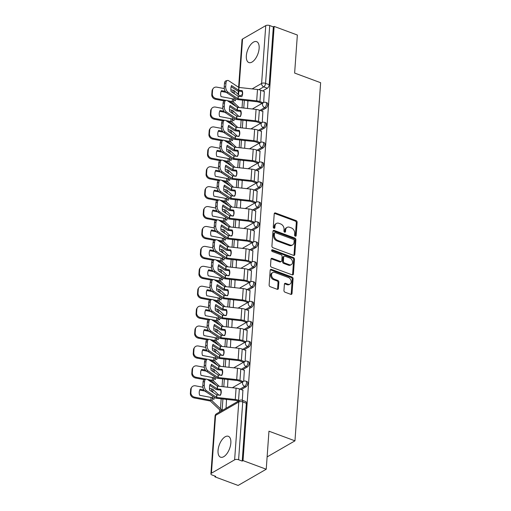 <?xml version="1.0" encoding="UTF-8"?>
<svg xmlns="http://www.w3.org/2000/svg" width="511" height="511" viewBox="0 0 511 511"><rect width="100%" height="100%" fill="white"/><g stroke="black" fill="none" stroke-linecap="round" stroke-linejoin="round"><path stroke-width="0.77" d="M295.307 236.178A0.984 0.735 60 0 0 296.169 235.597L297.121 222.285A1.399 1.048 60 0 0 296.067 220.605L275.467 212.966A1.399 1.048 60 0 0 274.675 213.004A1.399 1.048 60 0 0 274.228 213.79L273.276 227.101A0.984 0.735 60 0 0 274.88 227.695L275.001 225.977A4.484 3.36 60 0 1 276.425 223.448A4.484 3.36 60 0 1 278.955 223.326L280.667 223.959A4.484 3.36 60 0 1 284.046 229.33L283.924 231.049A0.984 0.735 60 0 0 285.521 231.649L285.649 229.924A4.484 3.36 60 0 1 287.067 227.395A4.484 3.36 60 0 1 289.596 227.274L291.315 227.912A4.484 3.36 60 0 1 294.687 233.278L294.566 235.003A0.984 0.735 60 0 0 295.307 236.178M295.332 236.184A0.984 0.735 60 0 0 295.345 236.069L296.303 222.758A1.399 1.048 60 0 0 295.249 221.078L274.643 213.438A1.399 1.048 60 0 0 274.343 213.368M274.043 228.289A0.984 0.735 60 0 0 274.062 228.168L274.183 226.45L275.001 225.977M284.691 232.237A0.984 0.735 60 0 0 284.704 232.122L284.825 230.397L285.649 229.924M259.128 48.417A11.14 5.474 -69.6 0 0 256.605 41.659A11.14 5.474 -69.6 0 0 250.186 45.281A11.14 5.474 -69.6 0 0 246.34 55.795A11.14 5.474 -69.6 0 0 248.857 62.553A11.14 5.474 -69.6 0 0 255.276 58.931A11.14 5.474 -69.6 0 0 259.128 48.417M230.838 443.05A11.14 5.474 -69.6 0 0 228.321 436.292A11.14 5.474 -69.6 0 0 221.902 439.914A11.14 5.474 -69.6 0 0 218.05 450.427A11.14 5.474 -69.6 0 0 220.567 457.185A11.14 5.474 -69.6 0 0 226.986 453.564A11.14 5.474 -69.6 0 0 230.838 443.05M283.95 290.51A1.399 1.048 60 0 0 285.004 292.19L290.785 294.336A1.399 1.048 60 0 0 291.57 294.298A1.399 1.048 60 0 0 292.017 293.506L293.078 278.725A1.399 1.048 60 0 0 292.024 277.045L271.418 269.399A1.399 1.048 60 0 0 270.632 269.438A1.399 1.048 60 0 0 270.185 270.23L269.125 285.01A1.399 1.048 60 0 0 270.178 286.69L277.16 289.277A1.399 1.048 60 0 0 277.952 289.239A1.399 1.048 60 0 0 278.399 288.453L278.853 282.123A1.399 1.048 60 0 0 277.799 280.45L274.33 279.166A3.749 2.811 60 0 1 271.628 275.953A3.749 2.811 60 0 1 272.702 272.561A3.749 2.811 60 0 1 274.816 272.459L288.376 277.492A3.749 2.811 60 0 1 291.078 280.699A3.749 2.811 60 0 1 290.012 284.09A3.749 2.811 60 0 1 287.897 284.193L285.636 283.356A1.399 1.048 60 0 0 284.844 283.394A1.399 1.048 60 0 0 284.403 284.186L283.95 290.51M274.151 26.419L297.357 35.029L294.63 73.06L320.633 82.712L294.962 440.84L268.958 431.195L266.237 469.226L243.032 460.615L274.151 26.419L273.334 26.891L269.719 25.55L265.573 83.363A2.855 1.405 110.4 0 1 263.753 86.864L258.834 89.706M293.576 255.372A1.399 1.048 60 0 0 294.368 255.334A1.399 1.048 60 0 0 294.809 254.542L295.869 239.761A1.399 1.048 60 0 0 294.815 238.081L274.215 230.442A1.399 1.048 60 0 0 273.423 230.48A1.399 1.048 60 0 0 272.976 231.266L271.916 246.053A1.399 1.048 60 0 0 272.976 247.726L293.576 255.372M294.47 259.243L293.416 274.024A1.399 1.048 60 0 1 292.969 274.816A1.399 1.048 60 0 1 292.177 274.854L271.577 267.208A1.399 1.048 60 0 1 270.523 265.528L270.977 259.205A1.399 1.048 60 0 1 271.418 258.413A1.399 1.048 60 0 1 272.21 258.374L280.565 261.479A1.399 1.048 60 0 0 281.357 261.44A1.399 1.048 60 0 0 281.797 260.648L282.098 256.452A1.399 1.048 60 0 0 281.044 254.772L272.35 251.546A0.984 0.735 60 0 1 272.472 249.79L293.416 257.563A1.399 1.048 60 0 1 294.47 259.243L293.653 259.716L292.592 274.496L293.416 274.024M266.237 469.226L238.12 485.45L214.914 476.84L214.971 476.086M240.981 113.218L240.815 115.512M239.55 133.128L239.391 135.421M238.126 153.038L237.96 155.331M236.702 172.948L236.536 175.241M235.271 192.858L235.105 195.151M233.846 212.768L233.68 215.061M232.416 232.677L232.25 234.971M230.991 252.587L230.825 254.887M229.56 272.497L229.401 274.797M228.136 292.407L227.97 294.706M226.712 312.317L226.545 314.616M225.281 332.233L225.115 334.526M223.856 352.143L223.69 354.436M222.426 372.053L222.259 374.346M221.001 391.963L220.835 394.256M219.73 409.701L219.564 412.007M243.032 460.615L242.214 461.088L238.599 459.747A2.855 1.271 -175.9 0 0 234.626 459.83L211.426 473.212A2.855 1.271 -175.9 0 0 210.909 473.876A2.855 1.271 -175.9 0 0 212.122 475.026L215.738 476.367L214.914 476.84M273.334 26.891L269.188 84.705A2.855 1.405 110.4 0 1 267.368 88.205L262.635 90.939M238.618 87.304L242.035 39.679A2.855 1.271 4.1 0 1 242.553 39.015L265.752 25.633A2.855 1.271 4.1 0 1 269.719 25.55M262.245 122.391L262.884 111.468M246.104 128.376L246.487 120.935M260.821 142.301L261.46 131.384M244.673 148.292L245.063 140.844M259.39 162.211L260.029 151.294M243.249 168.202L243.638 160.754M257.966 182.12L258.604 171.204M241.818 188.112L242.208 180.664M256.535 202.03L257.174 191.114M240.394 208.022L240.783 200.574M255.11 221.94L255.749 211.024M238.963 227.932L239.352 220.484M253.686 241.856L254.318 230.934M237.538 247.841L237.928 240.394M252.255 261.766L252.894 250.844M236.114 267.751L236.497 260.303M250.831 281.676L251.469 270.753M234.683 287.661L235.073 280.213M249.4 301.586L250.039 290.663M233.259 307.571L233.648 300.123M247.976 321.496L248.614 310.573M231.828 327.481L232.218 320.033M246.545 341.405L247.183 330.483M230.404 347.391L230.793 339.943M245.12 361.315L245.759 350.393M228.973 367.3L229.362 359.853M243.69 381.225L244.328 370.303M227.548 387.21L227.938 379.762M242.329 400.285L242.904 390.212M226.041 408.27L226.507 399.679M245.963 386.859L244.68 386.386A2.855 1.405 110.4 0 0 246.391 383.595A2.855 1.405 110.4 0 0 245.855 381.155L247.139 381.628A2.855 1.405 -69.6 0 1 247.675 384.074A2.855 1.405 -69.6 0 1 245.963 386.859L241.224 389.593M247.388 366.949L246.104 366.476A2.855 1.405 110.4 0 0 247.822 363.685A2.855 1.405 110.4 0 0 247.279 361.245L248.563 361.718A2.855 1.405 -69.6 0 1 249.106 364.158A2.855 1.405 -69.6 0 1 247.388 366.949L242.655 369.683M248.812 347.039L247.535 346.567A2.855 1.405 110.4 0 0 249.247 343.775A2.855 1.405 110.4 0 0 248.71 341.335L249.994 341.808A2.855 1.405 -69.6 0 1 250.531 344.248A2.855 1.405 -69.6 0 1 248.812 347.039L244.079 349.773M250.243 327.129L248.959 326.657A2.855 1.405 110.4 0 0 250.677 323.865A2.855 1.405 110.4 0 0 250.135 321.425L251.418 321.898A2.855 1.405 -69.6 0 1 251.955 324.338A2.855 1.405 -69.6 0 1 250.243 327.129L245.51 329.863M251.668 307.22L250.384 306.741A2.855 1.405 110.4 0 0 252.102 303.956A2.855 1.405 110.4 0 0 251.565 301.516L252.843 301.988A2.855 1.405 -69.6 0 1 253.386 304.428A2.855 1.405 -69.6 0 1 251.668 307.22L246.934 309.953M253.098 287.31L251.814 286.831A2.855 1.405 110.4 0 0 253.526 284.046A2.855 1.405 110.4 0 0 252.99 281.606L254.274 282.078A2.855 1.405 -69.6 0 1 254.81 284.518A2.855 1.405 -69.6 0 1 253.098 287.31L248.359 290.044M254.523 267.4L253.239 266.921A2.855 1.405 110.4 0 0 254.957 264.136A2.855 1.405 110.4 0 0 254.421 261.689L255.698 262.169A2.855 1.405 -69.6 0 1 256.241 264.609A2.855 1.405 -69.6 0 1 254.523 267.4L249.79 270.134M255.954 247.49L254.67 247.011A2.855 1.405 110.4 0 0 256.381 244.226A2.855 1.405 110.4 0 0 255.845 241.78L257.129 242.259A2.855 1.405 -69.6 0 1 257.665 244.699A2.855 1.405 -69.6 0 1 255.954 247.49L251.214 250.224M257.378 227.58L256.094 227.101A2.855 1.405 110.4 0 0 257.812 224.31A2.855 1.405 110.4 0 0 257.269 221.87L258.553 222.349A2.855 1.405 -69.6 0 1 259.096 224.789A2.855 1.405 -69.6 0 1 257.378 227.58L252.645 230.308M258.802 207.67L257.525 207.191A2.855 1.405 110.4 0 0 259.237 204.4A2.855 1.405 110.4 0 0 258.7 201.96L259.984 202.439A2.855 1.405 -69.6 0 1 260.521 204.879A2.855 1.405 -69.6 0 1 258.802 207.67L254.069 210.398M260.233 187.761L258.949 187.281A2.855 1.405 110.4 0 0 260.667 184.49A2.855 1.405 110.4 0 0 260.125 182.05L261.408 182.529A2.855 1.405 -69.6 0 1 261.945 184.969A2.855 1.405 -69.6 0 1 260.233 187.761L255.5 190.488M261.658 167.844L260.38 167.372A2.855 1.405 110.4 0 0 262.092 164.58A2.855 1.405 110.4 0 0 261.555 162.14L262.839 162.619A2.855 1.405 -69.6 0 1 263.376 165.059A2.855 1.405 -69.6 0 1 261.658 167.844L256.924 170.578M263.088 147.935L261.804 147.462A2.855 1.405 110.4 0 0 263.523 144.67A2.855 1.405 110.4 0 0 262.98 142.23L264.264 142.71A2.855 1.405 -69.6 0 1 264.8 145.15A2.855 1.405 -69.6 0 1 263.088 147.935L258.355 150.668M264.513 128.025L263.229 127.552A2.855 1.405 110.4 0 0 264.947 124.761A2.855 1.405 110.4 0 0 264.411 122.321L265.688 122.793A2.855 1.405 -69.6 0 1 266.231 125.24A2.855 1.405 -69.6 0 1 264.513 128.025L259.78 130.759M265.944 108.115L264.66 107.642A2.855 1.405 110.4 0 0 266.372 104.851A2.855 1.405 110.4 0 0 265.835 102.411L267.119 102.883A2.855 1.405 -69.6 0 1 267.655 105.33A2.855 1.405 -69.6 0 1 265.944 108.115L261.204 110.849M294.962 440.84L267.119 456.911M263.676 102.481L264.308 91.558M247.528 108.466L247.918 101.018M242.214 461.088L246.353 403.275A2.855 1.405 -69.6 0 0 245.708 401.537L242.093 400.196A2.855 1.405 110.4 0 1 242.738 401.933L238.599 459.747M287.067 227.395L286.249 227.868A4.484 3.36 60 0 0 284.825 230.397M276.425 223.448L275.601 223.92A4.484 3.36 60 0 0 274.183 226.45M293.882 255.443A1.399 1.048 60 0 0 293.991 255.015L295.051 240.234A1.399 1.048 60 0 0 293.997 238.554L273.391 230.915A1.399 1.048 60 0 0 273.085 230.844M294.17 240.547A0.984 0.735 60 0 0 293.429 239.372L275.346 232.658A0.984 0.735 60 0 0 274.484 233.24L274.35 235.054A4.484 3.36 60 0 0 277.728 240.425L290.088 245.012A4.484 3.36 60 0 0 292.618 244.89A4.484 3.36 60 0 0 294.036 242.361L294.17 240.547M274.79 232.69L273.973 233.163A0.984 0.735 60 0 0 273.66 233.712L274.484 233.24M292.618 244.89L291.8 245.363A4.484 3.36 60 0 1 289.271 245.484L276.905 240.898A4.484 3.36 60 0 1 273.532 235.533L273.66 233.712M292.484 274.918A1.399 1.048 60 0 0 292.592 274.496M281.357 261.44L280.539 261.913A1.399 1.048 60 0 1 279.747 261.951L271.392 258.847A1.399 1.048 60 0 0 271.086 258.783M293.653 259.716A1.399 1.048 60 0 0 292.599 258.036L271.654 250.269A0.984 0.735 60 0 0 271.622 250.256M289.232 264.692A3.749 2.811 60 0 0 291.353 264.589A3.749 2.811 60 0 0 292.42 261.198A3.749 2.811 60 0 0 289.718 257.991L284.94 256.215A1.399 1.048 60 0 0 284.148 256.254A1.399 1.048 60 0 0 283.701 257.046L283.401 261.242A1.399 1.048 60 0 0 284.455 262.922L289.232 264.692L288.415 265.164A3.749 2.811 60 0 0 290.529 265.062L291.353 264.589M284.148 256.254L283.324 256.733A1.399 1.048 60 0 0 282.883 257.518L283.701 257.046M288.415 265.164L283.637 263.395A1.399 1.048 60 0 1 282.583 261.715L282.883 257.518M290.012 284.09L289.194 284.563A3.749 2.811 60 0 1 287.073 284.665L284.819 283.829A1.399 1.048 60 0 0 284.512 283.765M272.702 272.561L271.878 273.034A3.749 2.811 60 0 0 270.811 276.425A3.749 2.811 60 0 0 273.513 279.638L274.33 279.166M277.467 289.347A1.399 1.048 60 0 0 277.575 288.926L278.029 282.596A1.399 1.048 60 0 0 276.975 280.922L273.513 279.638M291.085 294.4A1.399 1.048 60 0 0 291.2 293.978L292.254 279.198A1.399 1.048 60 0 0 291.2 277.518L270.6 269.872A1.399 1.048 60 0 0 270.293 269.808M234.166 97.646A8.853 3.769 -99.4 0 1 234.134 98.38A8.853 3.769 -99.4 0 1 233.987 99.6M233.035 92.83A2.14 0.952 4.1 0 1 233.476 92.957A2.14 0.952 4.1 0 1 234.159 93.353L234.919 94.075M240.317 96.483L234.338 90.798A2.14 0.952 -175.9 0 0 233.655 90.409A2.14 0.952 -175.9 0 0 233.042 90.236L230.895 89.827M236.216 106.569L231.866 102.43L229.12 101.868M239.193 107.553L233.527 102.162A2.14 0.952 -175.9 0 0 232.844 101.766A2.14 0.952 -175.9 0 0 232.224 101.6L227.293 100.654M225.351 91.36L221.487 90.626A8.853 7.671 34.8 0 0 221.059 96.624L232.428 98.789A2.14 0.952 4.1 0 1 233.048 98.955A2.14 0.952 4.1 0 1 233.731 99.351L235.277 100.827A8.853 3.769 -99.4 0 0 235.737 98.687M226.264 92.395L221.11 91.412M224.163 100.922L215.597 99.287A4.286 3.711 -145.2 0 1 211.771 94.682L212.301 93.915L212.57 90.217L212.039 90.977A4.286 3.711 -145.2 0 1 212.621 89.31L213.151 88.55A4.286 3.711 34.8 0 0 212.57 90.217M212.301 93.915A4.286 3.711 34.8 0 0 216.127 98.527L215.597 99.287M225.939 100.399L216.127 98.527M224.297 88.569L216.939 87.17A4.286 3.711 34.8 0 0 213.151 88.55M211.771 94.682L212.039 90.977M248.059 101.076L246.781 100.603M242.297 95.448A8.853 7.901 15.1 0 0 242.425 94.522A8.853 7.901 15.1 0 0 241.984 91.45L238.535 91.073A2.14 0.952 -175.9 0 1 237.558 90.849A2.14 0.952 -175.9 0 1 237.066 90.607L231.144 86.685M242.201 90.645L238.618 90.236L231.515 85.535A8.853 4.912 -105.2 0 0 231.081 91.533L238.19 96.234L241.773 96.643A8.853 7.901 15.1 0 0 242.418 95.046A8.853 7.901 15.1 0 0 242.642 93.717A8.853 7.901 15.1 0 0 242.201 90.645L241.984 91.45M263.127 102.781L259.946 101.6A7.141 3.175 -175.9 0 0 256.682 100.859L238.005 98.783L227.97 92.146L226.482 92.555A4.286 2.376 -105.2 0 1 224.214 87.042L225.709 86.64A4.286 2.376 74.8 0 0 227.97 92.146M262.06 103.394L258.879 102.219A5.282 2.351 -175.9 0 0 256.465 101.67L237.922 99.626A2.14 0.952 4.1 0 1 236.944 99.402A2.14 0.952 4.1 0 1 236.452 99.16L226.482 92.555M264.455 91.616L260.763 90.243A7.141 3.175 -175.9 0 0 257.499 89.502L238.822 87.426L228.787 80.789A4.286 2.376 74.8 0 0 227.389 80.483A4.286 2.376 74.8 0 0 225.971 82.935L225.709 86.64M225.971 82.935L224.482 83.344L224.214 87.042M224.482 83.344A4.286 2.376 -105.2 0 1 225.9 80.885L227.389 80.483M232.741 117.556A8.853 3.769 -99.4 0 1 232.703 118.29A8.853 3.769 -99.4 0 1 232.562 119.51M231.604 112.739A2.14 0.952 4.1 0 1 232.045 112.867A2.14 0.952 4.1 0 1 232.729 113.263L233.495 113.991M238.886 116.393L232.914 110.708A2.14 0.952 -175.9 0 0 232.23 110.319A2.14 0.952 -175.9 0 0 231.611 110.146L229.465 109.737M234.785 126.479L230.442 122.346L227.695 121.778M237.768 127.463L232.103 122.072A2.14 0.952 -175.9 0 0 231.419 121.675A2.14 0.952 -175.9 0 0 230.8 121.509L225.862 120.564M223.92 111.27L220.062 110.536A8.853 7.671 34.8 0 0 219.628 116.534L230.998 118.699A2.14 0.952 4.1 0 1 231.617 118.865A2.14 0.952 4.1 0 1 232.301 119.261L233.853 120.737A8.853 3.769 -99.4 0 0 234.306 118.597M224.84 112.305L219.685 111.321M222.739 120.832L214.166 119.197A4.286 3.711 -145.2 0 1 210.347 114.592L210.877 113.825L211.139 110.127L210.609 110.887A4.286 3.711 -145.2 0 1 211.19 109.22L211.72 108.46A4.286 3.711 34.8 0 0 211.139 110.127M210.877 113.825A4.286 3.711 34.8 0 0 214.697 118.437L214.166 119.197M261.6 131.436L257.908 130.062A7.141 3.175 -175.9 0 0 254.644 129.321L235.967 127.245L225.932 120.609A4.286 2.376 74.8 0 0 224.533 120.302L214.697 118.437M222.866 108.479L215.514 107.08A4.286 3.711 34.8 0 0 211.72 108.46M210.347 114.592L210.609 110.887M246.634 120.986L245.357 120.513M231.311 137.465A8.853 3.769 -99.4 0 1 231.279 138.2A8.853 3.769 -99.4 0 1 231.138 139.42M230.18 132.649A2.14 0.952 4.1 0 1 230.621 132.777A2.14 0.952 4.1 0 1 231.304 133.173L232.064 133.901M237.462 136.303L231.489 130.618A2.14 0.952 -175.9 0 0 230.806 130.228A2.14 0.952 -175.9 0 0 230.186 130.056L228.04 129.647M233.361 146.389L229.017 142.256L226.264 141.688M236.344 147.372L230.672 141.981A2.14 0.952 -175.9 0 0 229.988 141.585A2.14 0.952 -175.9 0 0 229.369 141.419L224.438 140.474M222.496 131.18L218.631 130.446A8.853 7.671 34.8 0 0 218.203 136.443L229.573 138.609A2.14 0.952 4.1 0 1 230.193 138.781A2.14 0.952 4.1 0 1 230.876 139.171L232.428 140.646A8.853 3.769 -99.4 0 0 232.882 138.507M223.409 132.215L218.254 131.238M221.314 140.742L212.742 139.107A4.286 3.711 -145.2 0 1 208.916 134.502L209.446 133.741L209.714 130.037L209.184 130.797A4.286 3.711 -145.2 0 1 209.766 129.13L210.296 128.37A4.286 3.711 34.8 0 0 209.714 130.037M209.446 133.741A4.286 3.711 34.8 0 0 213.272 138.347L212.742 139.107M223.09 140.218L213.272 138.347M221.442 128.389L214.083 126.99A4.286 3.711 34.8 0 0 210.296 128.37M208.916 134.502L209.184 130.797M245.203 140.895L243.926 140.423M240.866 115.358A8.853 7.901 15.1 0 0 240.994 114.432A8.853 7.901 15.1 0 0 240.56 111.366L237.104 110.983A2.14 0.952 -175.9 0 1 236.127 110.759A2.14 0.952 -175.9 0 1 235.635 110.517L229.72 106.595M240.777 110.555L237.193 110.146L230.084 105.445A8.853 4.912 -105.2 0 0 229.656 111.449L236.695 116.112L240.342 116.553A8.853 7.901 15.1 0 0 240.988 114.962A8.853 7.901 15.1 0 0 241.211 113.627A8.853 7.901 15.1 0 0 240.777 110.555L240.56 111.366M261.696 122.691L258.521 121.516A7.141 3.175 -175.9 0 0 255.257 120.768L236.58 118.699L226.545 112.056L225.051 112.465A4.286 2.376 -105.2 0 1 222.79 106.952L224.278 106.55A4.286 2.376 74.8 0 0 226.545 112.056M260.629 123.304L257.455 122.129A5.282 2.351 -175.9 0 0 255.04 121.58L236.491 119.536A2.14 0.952 4.1 0 1 235.514 119.312A2.14 0.952 4.1 0 1 235.022 119.069L225.051 112.465M263.024 111.526L259.333 110.152A7.141 3.175 -175.9 0 0 256.075 109.411L237.398 107.336L227.357 100.699A4.286 2.376 74.8 0 0 225.964 100.392A4.286 2.376 74.8 0 0 224.546 102.845L224.278 106.55M224.546 102.845L223.058 103.254L222.79 106.952M223.058 103.254A4.286 2.376 -105.2 0 1 224.47 100.801L225.964 100.392M239.442 135.268A8.853 7.901 15.1 0 0 239.57 134.342A8.853 7.901 15.1 0 0 239.129 131.276L235.68 130.893A2.14 0.952 -175.9 0 1 234.702 130.669A2.14 0.952 -175.9 0 1 234.21 130.426L228.289 126.504M239.346 130.465L235.699 130.024L228.66 125.355A8.853 4.912 -105.2 0 0 228.232 131.359L235.335 136.054L238.918 136.463A8.853 7.901 15.1 0 0 239.563 134.872A8.853 7.901 15.1 0 0 239.787 133.537A8.853 7.901 15.1 0 0 239.346 130.465L239.129 131.276M260.271 142.601L257.09 141.426A7.141 3.175 -175.9 0 0 253.833 140.678L235.156 138.609L225.115 131.966L223.626 132.375A4.286 2.376 -105.2 0 1 221.365 126.862L222.853 126.46A4.286 2.376 74.8 0 0 225.115 131.966M259.205 143.214L256.024 142.039A5.282 2.351 -175.9 0 0 253.616 141.49L235.066 139.446A2.14 0.952 4.1 0 1 234.089 139.222A2.14 0.952 4.1 0 1 233.597 138.979L223.626 132.375M221.627 123.164A4.286 2.376 -105.2 0 1 223.045 120.711L224.533 120.302A4.286 2.376 74.8 0 0 223.122 122.755L221.627 123.164L221.365 126.862M223.122 122.755L222.853 126.46M229.886 157.375A8.853 3.769 -99.4 0 1 229.848 158.11A8.853 3.769 -99.4 0 1 229.707 159.33M228.749 152.559A2.14 0.952 4.1 0 1 229.196 152.687A2.14 0.952 4.1 0 1 229.88 153.083L230.64 153.811M236.031 156.213L230.059 150.528A2.14 0.952 -175.9 0 0 229.375 150.138A2.14 0.952 -175.9 0 0 228.756 149.966L226.609 149.557M231.93 166.299L227.587 162.166L224.84 161.597M234.913 167.282L229.247 161.891A2.14 0.952 -175.9 0 0 228.564 161.495A2.14 0.952 -175.9 0 0 227.944 161.329L223.007 160.384M221.065 151.09L217.207 150.355A8.853 7.671 34.8 0 0 216.773 156.353L228.142 158.519A2.14 0.952 4.1 0 1 228.762 158.691A2.14 0.952 4.1 0 1 229.445 159.081L230.998 160.556A8.853 3.769 -99.4 0 0 231.457 158.416M221.985 152.125L216.83 151.147M219.883 160.652L211.318 159.023A4.286 3.711 -145.2 0 1 207.492 154.411L208.022 153.651L208.29 149.947L207.76 150.707A4.286 3.711 -145.2 0 1 208.335 149.046L208.865 148.279A4.286 3.711 34.8 0 0 208.29 149.947M208.022 153.651A4.286 3.711 34.8 0 0 211.841 158.257L211.318 159.023M221.659 160.128L211.841 158.257M220.011 148.299L212.659 146.9A4.286 3.711 34.8 0 0 208.865 148.279M207.492 154.411L207.76 150.707M243.779 160.805L242.501 160.333M228.455 177.285A8.853 3.769 -99.4 0 1 228.423 178.02A8.853 3.769 -99.4 0 1 228.283 179.24M227.325 172.469A2.14 0.952 4.1 0 1 227.765 172.603A2.14 0.952 4.1 0 1 228.449 172.993L229.209 173.721M234.606 176.123L228.634 170.444A2.14 0.952 -175.9 0 0 227.951 170.048A2.14 0.952 -175.9 0 0 227.331 169.876L225.185 169.467M230.506 186.208L226.162 182.076L223.416 181.507M233.489 187.192L227.817 181.801A2.14 0.952 -175.9 0 0 227.133 181.405A2.14 0.952 -175.9 0 0 226.514 181.239L221.582 180.3M219.641 171L215.776 170.265A8.853 7.671 34.8 0 0 215.348 176.263L226.718 178.428A2.14 0.952 4.1 0 1 227.338 178.601A2.14 0.952 4.1 0 1 228.021 178.991L229.573 180.466A8.853 3.769 -99.4 0 0 230.027 178.326M220.554 172.035L215.406 171.057M218.459 180.562L209.887 178.933A4.286 3.711 -145.2 0 1 206.067 174.321L206.597 173.561L206.859 169.856L206.329 170.617A4.286 3.711 -145.2 0 1 206.91 168.956L207.44 168.189A4.286 3.711 34.8 0 0 206.859 169.856M206.597 173.561A4.286 3.711 34.8 0 0 210.417 178.167L209.887 178.933M257.314 191.165L253.622 189.798A7.141 3.175 -175.9 0 0 250.364 189.051L231.687 186.975L221.653 180.338A4.286 2.376 74.8 0 0 220.254 180.032L210.417 178.167M218.587 168.208L211.235 166.81A4.286 3.711 34.8 0 0 207.44 168.189M206.067 174.321L206.329 170.617M242.348 180.715L241.077 180.242M227.031 197.195A8.853 3.769 -99.4 0 1 226.993 197.936A8.853 3.769 -99.4 0 1 226.852 199.149M225.894 192.379A2.14 0.952 4.1 0 1 226.341 192.513A2.14 0.952 4.1 0 1 227.025 192.903L227.785 193.631M233.182 196.032L227.203 190.354A2.14 0.952 -175.9 0 0 226.52 189.958A2.14 0.952 -175.9 0 0 225.907 189.792L223.761 189.377M229.081 206.118L224.731 201.986L221.985 201.417M232.058 207.102L226.392 201.711A2.14 0.952 -175.9 0 0 225.709 201.315A2.14 0.952 -175.9 0 0 225.089 201.149L220.152 200.21M218.21 190.91L214.352 190.175A8.853 7.671 34.8 0 0 213.924 196.173L225.294 198.338A2.14 0.952 4.1 0 1 225.907 198.511A2.14 0.952 4.1 0 1 226.59 198.9L228.142 200.376A8.853 3.769 -99.4 0 0 228.602 198.236M219.13 191.944L213.975 190.967M217.028 200.472L208.462 198.843A4.286 3.711 -145.2 0 1 204.636 194.231L205.167 193.471L205.435 189.766L204.905 190.533A4.286 3.711 -145.2 0 1 205.486 188.866L206.01 188.099A4.286 3.711 34.8 0 0 205.435 189.766M205.167 193.471A4.286 3.711 34.8 0 0 208.993 198.076L208.462 198.843M218.804 199.948L208.993 198.076M217.156 188.125L209.804 186.719A4.286 3.711 34.8 0 0 206.01 188.099M204.636 194.231L204.905 190.533M240.924 200.625L239.646 200.152M238.011 155.178A8.853 7.901 15.1 0 0 238.145 154.252A8.853 7.901 15.1 0 0 237.704 151.186L234.255 150.802A2.14 0.952 -175.9 0 1 233.272 150.579A2.14 0.952 -175.9 0 1 232.78 150.336L226.865 146.414M237.922 150.375L234.338 149.966L227.229 145.271A8.853 4.912 -105.2 0 0 226.801 151.269L233.91 155.964L237.487 156.372A8.853 7.901 15.1 0 0 238.132 154.782A8.853 7.901 15.1 0 0 238.362 153.447A8.853 7.901 15.1 0 0 237.922 150.375L237.704 151.186M258.841 162.511L255.666 161.335A7.141 3.175 -175.9 0 0 252.402 160.588L233.725 158.519L223.69 151.882L222.196 152.284A4.286 2.376 -105.2 0 1 219.934 146.772L221.429 146.37A4.286 2.376 74.8 0 0 223.69 151.882M257.774 163.13L254.599 161.949A5.282 2.351 -175.9 0 0 252.185 161.399L233.642 159.355A2.14 0.952 4.1 0 1 232.658 159.132A2.14 0.952 4.1 0 1 232.166 158.889L222.196 152.284M260.169 151.345L256.477 149.972A7.141 3.175 -175.9 0 0 253.22 149.231L234.543 147.155L224.501 140.519A4.286 2.376 74.8 0 0 223.109 140.212A4.286 2.376 74.8 0 0 221.691 142.665L221.429 146.37M221.691 142.665L220.203 143.074L219.934 146.772M220.203 143.074A4.286 2.376 -105.2 0 1 221.614 140.621L223.109 140.212M236.587 175.088A8.853 7.901 15.1 0 0 236.714 174.168A8.853 7.901 15.1 0 0 236.274 171.096L232.824 170.712A2.14 0.952 -175.9 0 1 231.847 170.489A2.14 0.952 -175.9 0 1 231.355 170.246L225.434 166.324M236.491 170.284L232.844 169.844L225.805 165.181A8.853 4.912 -105.2 0 0 225.377 171.179L232.479 175.873L236.063 176.282A8.853 7.901 15.1 0 0 236.708 174.692A8.853 7.901 15.1 0 0 236.932 173.357A8.853 7.901 15.1 0 0 236.491 170.284L236.274 171.096M257.416 182.421L254.235 181.245A7.141 3.175 -175.9 0 0 250.978 180.498L232.301 178.428L222.259 171.792L220.771 172.194A4.286 2.376 -105.2 0 1 218.51 166.682L219.998 166.279A4.286 2.376 74.8 0 0 222.259 171.792M256.35 183.04L253.175 181.859A5.282 2.351 -175.9 0 0 250.76 181.309L232.211 179.265A2.14 0.952 4.1 0 1 231.234 179.042A2.14 0.952 4.1 0 1 230.742 178.799L220.771 172.194M258.745 171.255L255.053 169.882A7.141 3.175 -175.9 0 0 251.789 169.141L233.112 167.065L223.077 160.428A4.286 2.376 74.8 0 0 221.678 160.122A4.286 2.376 74.8 0 0 220.267 162.581L219.998 166.279M220.267 162.581L218.772 162.983L218.51 166.682M218.772 162.983A4.286 2.376 -105.2 0 1 220.19 160.531L221.678 160.122M235.162 195.004A8.853 7.901 15.1 0 0 235.29 194.078A8.853 7.901 15.1 0 0 234.849 191.005L231.4 190.622A2.14 0.952 -175.9 0 1 230.416 190.399A2.14 0.952 -175.9 0 1 229.931 190.156L224.01 186.24M235.066 190.194L231.483 189.785L224.38 185.091A8.853 4.912 -105.2 0 0 223.946 191.088L231.055 195.783L234.632 196.192A8.853 7.901 15.1 0 0 235.277 194.602A8.853 7.901 15.1 0 0 235.507 193.267A8.853 7.901 15.1 0 0 235.066 190.194L234.849 191.005M255.985 202.33L252.811 201.155A7.141 3.175 -175.9 0 0 249.547 200.408L230.87 198.338L220.835 191.702L219.347 192.104A4.286 2.376 -105.2 0 1 217.079 186.592L218.574 186.189A4.286 2.376 74.8 0 0 220.835 191.702M254.925 202.95L251.744 201.768A5.282 2.351 -175.9 0 0 249.33 201.219L230.787 199.175A2.14 0.952 4.1 0 1 229.803 198.951A2.14 0.952 4.1 0 1 229.318 198.709L219.347 192.104M217.347 182.893A4.286 2.376 -105.2 0 1 218.759 180.44L220.254 180.032A4.286 2.376 74.8 0 0 218.836 182.491L217.347 182.893L217.079 186.592M218.836 182.491L218.574 186.189M225.607 217.105A8.853 3.769 -99.4 0 1 225.568 217.846A8.853 3.769 -99.4 0 1 225.428 219.059M224.47 212.289A2.14 0.952 4.1 0 1 224.91 212.423A2.14 0.952 4.1 0 1 225.594 212.812L226.36 213.541M231.751 215.942L225.779 210.264A2.14 0.952 -175.9 0 0 225.095 209.868A2.14 0.952 -175.9 0 0 224.476 209.702L222.33 209.293M227.65 226.028L223.307 221.895L220.56 221.327M230.633 227.012L224.961 221.621A2.14 0.952 -175.9 0 0 224.278 221.225A2.14 0.952 -175.9 0 0 223.665 221.059L218.727 220.12M216.785 210.819L212.921 210.085A8.853 7.671 34.8 0 0 212.493 216.083L223.863 218.248A2.14 0.952 4.1 0 1 224.482 218.421A2.14 0.952 4.1 0 1 225.166 218.81L226.718 220.286A8.853 3.769 -99.4 0 0 227.171 218.146M217.699 211.861L212.55 210.877M215.604 220.382L207.032 218.753A4.286 3.711 -145.2 0 1 203.212 214.141L203.742 213.381L204.004 209.676L203.474 210.443A4.286 3.711 -145.2 0 1 204.055 208.775L204.585 208.015A4.286 3.711 34.8 0 0 204.004 209.676M203.742 213.381A4.286 3.711 34.8 0 0 207.562 217.993L207.032 218.753M217.379 219.858L207.562 217.993M215.731 208.034L208.379 206.629A4.286 3.711 34.8 0 0 204.585 208.015M203.212 214.141L203.474 210.443M239.493 220.535L238.222 220.062M233.731 214.914A8.853 7.901 15.1 0 0 233.859 213.988A8.853 7.901 15.1 0 0 233.418 210.915L229.969 210.532A2.14 0.952 -175.9 0 1 228.992 210.308A2.14 0.952 -175.9 0 1 228.5 210.066L222.579 206.15M233.636 210.104L230.059 209.695L222.949 205A8.853 4.912 -105.2 0 0 222.521 210.998L229.56 215.661L233.208 216.102A8.853 7.901 15.1 0 0 233.853 214.511A8.853 7.901 15.1 0 0 234.076 213.176A8.853 7.901 15.1 0 0 233.636 210.104L233.418 210.915M254.561 222.24L251.386 221.065A7.141 3.175 -175.9 0 0 248.122 220.318L229.445 218.248L219.411 211.611L217.916 212.014A4.286 2.376 -105.2 0 1 215.655 206.508L217.143 206.099A4.286 2.376 74.8 0 0 219.411 211.611M253.494 222.86L250.32 221.678A5.282 2.351 -175.9 0 0 247.905 221.129L229.356 219.085A2.14 0.952 4.1 0 1 228.379 218.861A2.14 0.952 4.1 0 1 227.887 218.619L217.916 212.014M255.89 211.075L252.198 209.708A7.141 3.175 -175.9 0 0 248.934 208.961L230.257 206.891L220.222 200.248A4.286 2.376 74.8 0 0 218.823 199.948A4.286 2.376 74.8 0 0 217.411 202.401L217.143 206.099M217.411 202.401L215.917 202.803L215.655 206.508M215.917 202.803A4.286 2.376 -105.2 0 1 217.335 200.35L218.823 199.948M224.176 237.015A8.853 3.769 -99.4 0 1 224.144 237.756A8.853 3.769 -99.4 0 1 223.997 238.969M223.045 232.198A2.14 0.952 4.1 0 1 223.486 232.333A2.14 0.952 4.1 0 1 224.169 232.722L224.929 233.45M230.327 235.852L224.348 230.174A2.14 0.952 -175.9 0 0 223.665 229.778A2.14 0.952 -175.9 0 0 223.052 229.611L220.905 229.203M226.226 245.938L221.876 241.805L219.13 241.237M229.203 246.922L223.537 241.531A2.14 0.952 -175.9 0 0 222.853 241.135A2.14 0.952 -175.9 0 0 222.234 240.968L217.303 240.029M215.361 230.729L211.497 229.995A8.853 7.671 34.8 0 0 211.069 235.993L222.438 238.158A2.14 0.952 4.1 0 1 223.052 238.33A2.14 0.952 4.1 0 1 223.735 238.726L225.287 240.202A8.853 3.769 -99.4 0 0 225.747 238.056M216.274 231.77L211.12 230.787M214.173 240.298L205.607 238.663A4.286 3.711 -145.2 0 1 201.781 234.051L202.311 233.291L202.58 229.586L202.049 230.352A4.286 3.711 -145.2 0 1 202.631 228.685L203.161 227.925A4.286 3.711 34.8 0 0 202.58 229.586M202.311 233.291A4.286 3.711 34.8 0 0 206.137 237.902L205.607 238.663M253.034 250.895L249.342 249.528A7.141 3.175 -175.9 0 0 246.078 248.78L227.401 246.711L217.367 240.074A4.286 2.376 74.8 0 0 215.974 239.768L206.137 237.902M214.301 227.944L206.949 226.539A4.286 3.711 34.8 0 0 203.161 227.925M201.781 234.051L202.049 230.352M238.069 240.445L236.791 239.972M232.307 234.824A8.853 7.901 15.1 0 0 232.435 233.897A8.853 7.901 15.1 0 0 231.994 230.825L228.545 230.442A2.14 0.952 -175.9 0 1 227.567 230.218A2.14 0.952 -175.9 0 1 227.076 229.982L221.154 226.06M232.211 230.014L228.628 229.605L221.525 224.91A8.853 4.912 -105.2 0 0 221.091 230.908L228.2 235.603L231.783 236.012A8.853 7.901 15.1 0 0 232.428 234.421A8.853 7.901 15.1 0 0 232.652 233.086A8.853 7.901 15.1 0 0 232.211 230.014L231.994 230.825M253.13 242.157L249.956 240.975A7.141 3.175 -175.9 0 0 246.692 240.234L228.015 238.158L217.98 231.521L216.492 231.924A4.286 2.376 -105.2 0 1 214.224 226.418L215.719 226.009A4.286 2.376 74.8 0 0 217.98 231.521M252.07 242.77L248.889 241.588A5.282 2.351 -175.9 0 0 246.474 241.039L227.932 238.995A2.14 0.952 4.1 0 1 226.954 238.771A2.14 0.952 4.1 0 1 226.462 238.528L216.492 231.924M254.465 230.985L250.773 229.618A7.141 3.175 -175.9 0 0 247.509 228.871L228.832 226.801L218.797 220.164A4.286 2.376 74.8 0 0 217.399 219.858A4.286 2.376 74.8 0 0 215.981 222.311L215.719 226.009M215.981 222.311L214.492 222.713L214.224 226.418M214.492 222.713A4.286 2.376 -105.2 0 1 215.904 220.26L217.399 219.858M222.751 256.924A8.853 3.769 -99.4 0 1 222.713 257.665A8.853 3.769 -99.4 0 1 222.572 258.885M221.614 252.108A2.14 0.952 4.1 0 1 222.055 252.242A2.14 0.952 4.1 0 1 222.739 252.632L223.505 253.36M228.896 255.762L222.924 250.083A2.14 0.952 -175.9 0 0 222.24 249.687A2.14 0.952 -175.9 0 0 221.621 249.521L219.475 249.113M224.795 265.848L220.452 261.715L217.705 261.147M227.778 266.831L222.113 261.44A2.14 0.952 -175.9 0 0 221.429 261.051A2.14 0.952 -175.9 0 0 220.809 260.878L215.872 259.939M213.93 250.639L210.072 249.905A8.853 7.671 34.8 0 0 209.638 255.902L221.008 258.068A2.14 0.952 4.1 0 1 221.627 258.24A2.14 0.952 4.1 0 1 222.311 258.636L223.863 260.112A8.853 3.769 -99.4 0 0 224.316 257.966M214.85 251.68L209.695 250.697M212.748 260.208L204.176 258.572A4.286 3.711 -145.2 0 1 200.357 253.961L200.887 253.201L201.149 249.502L200.619 250.262A4.286 3.711 -145.2 0 1 201.2 248.595L201.73 247.835A4.286 3.711 34.8 0 0 201.149 249.502M200.887 253.201A4.286 3.711 34.8 0 0 204.707 257.812L204.176 258.572M214.524 259.684L204.707 257.812M212.876 247.854L205.524 246.449A4.286 3.711 34.8 0 0 201.73 247.835M200.357 253.961L200.619 250.262M236.644 260.355L235.367 259.882M230.876 254.734A8.853 7.901 15.1 0 0 231.004 253.807A8.853 7.901 15.1 0 0 230.563 250.735L227.114 250.352A2.14 0.952 -175.9 0 1 226.137 250.135A2.14 0.952 -175.9 0 1 225.645 249.892L219.73 245.97M230.787 249.924L227.203 249.515L220.094 244.82A8.853 4.912 -105.2 0 0 219.666 250.818L226.705 255.481L230.352 255.928A8.853 7.901 15.1 0 0 230.998 254.331A8.853 7.901 15.1 0 0 231.221 252.996A8.853 7.901 15.1 0 0 230.787 249.924L230.563 250.735M251.706 262.066L248.531 260.885A7.141 3.175 -175.9 0 0 245.267 260.144L226.59 258.068L216.555 251.431L215.061 251.834A4.286 2.376 -105.2 0 1 212.8 246.328L214.288 245.919A4.286 2.376 74.8 0 0 216.555 251.431M250.639 262.68L247.465 261.498A5.282 2.351 -175.9 0 0 245.05 260.949L226.501 258.905A2.14 0.952 4.1 0 1 225.523 258.681A2.14 0.952 4.1 0 1 225.032 258.438L215.061 251.834M213.061 242.623A4.286 2.376 -105.2 0 1 214.479 240.17L215.974 239.768A4.286 2.376 74.8 0 0 214.556 242.22L213.061 242.623L212.8 246.328M214.556 242.22L214.288 245.919M221.32 276.841A8.853 3.769 -99.4 0 1 221.289 277.575A8.853 3.769 -99.4 0 1 221.148 278.795M220.19 272.018A2.14 0.952 4.1 0 1 220.631 272.152A2.14 0.952 4.1 0 1 221.314 272.548L222.074 273.27M227.472 275.678L221.499 269.993A2.14 0.952 -175.9 0 0 220.816 269.597A2.14 0.952 -175.9 0 0 220.196 269.431L218.05 269.022M223.371 285.758L219.027 281.625L216.274 281.063M226.347 286.741L220.682 281.35A2.14 0.952 -175.9 0 0 219.998 280.961A2.14 0.952 -175.9 0 0 219.379 280.788L214.448 279.849M212.506 270.549L208.641 269.814A8.853 7.671 34.8 0 0 208.213 275.812L219.583 277.984A2.14 0.952 4.1 0 1 220.203 278.15A2.14 0.952 4.1 0 1 220.886 278.546L222.432 280.022A8.853 3.769 -99.4 0 0 222.892 277.875M213.419 271.59L208.264 270.606M211.324 280.117L202.752 278.482A4.286 3.711 -145.2 0 1 198.926 273.87L199.456 273.11L199.724 269.412L199.194 270.172A4.286 3.711 -145.2 0 1 199.775 268.505L200.306 267.745A4.286 3.711 34.8 0 0 199.724 269.412M199.456 273.11A4.286 3.711 34.8 0 0 203.282 277.722L202.752 278.482M213.1 279.594L203.282 277.722M211.452 267.764L204.093 266.359A4.286 3.711 34.8 0 0 200.306 267.745M198.926 273.87L199.194 270.172M235.213 280.264L233.936 279.792M229.452 274.643A8.853 7.901 15.1 0 0 229.58 273.717A8.853 7.901 15.1 0 0 229.139 270.645L225.69 270.268A2.14 0.952 -175.9 0 1 224.712 270.044A2.14 0.952 -175.9 0 1 224.22 269.802L218.299 265.88M229.356 269.84L225.709 269.393L218.67 264.73A8.853 4.912 -105.2 0 0 218.242 270.728L225.345 275.423L228.928 275.838A8.853 7.901 15.1 0 0 229.573 274.241A8.853 7.901 15.1 0 0 229.797 272.906A8.853 7.901 15.1 0 0 229.356 269.84L229.139 270.645M250.281 281.976L247.1 280.795A7.141 3.175 -175.9 0 0 243.843 280.054L225.166 277.978L215.125 271.341L213.636 271.743A4.286 2.376 -105.2 0 1 211.375 266.237L212.863 265.829A4.286 2.376 74.8 0 0 215.125 271.341M249.215 282.589L246.034 281.408A5.282 2.351 -175.9 0 0 243.626 280.858L225.076 278.814A2.14 0.952 4.1 0 1 224.099 278.591A2.14 0.952 4.1 0 1 223.607 278.348L213.636 271.743M251.61 270.804L247.918 269.438A7.141 3.175 -175.9 0 0 244.654 268.69L225.977 266.621L215.942 259.984A4.286 2.376 74.8 0 0 214.543 259.677A4.286 2.376 74.8 0 0 213.132 262.13L212.863 265.829M213.132 262.13L211.637 262.533L211.375 266.237M211.637 262.533A4.286 2.376 -105.2 0 1 213.055 260.08L214.543 259.677M219.896 296.75A8.853 3.769 -99.4 0 1 219.858 297.485A8.853 3.769 -99.4 0 1 219.717 298.705M218.759 291.928A2.14 0.952 4.1 0 1 219.2 292.062A2.14 0.952 4.1 0 1 219.883 292.458L220.65 293.18M226.041 295.588L220.069 289.903A2.14 0.952 -175.9 0 0 219.385 289.507A2.14 0.952 -175.9 0 0 218.765 289.341L216.619 288.932M221.94 305.667L217.597 301.535L214.85 300.973M224.923 306.651L219.257 301.26A2.14 0.952 -175.9 0 0 218.574 300.87A2.14 0.952 -175.9 0 0 217.954 300.698L213.017 299.759M211.075 290.459L207.217 289.724A8.853 7.671 34.8 0 0 206.783 295.722L218.152 297.894A2.14 0.952 4.1 0 1 218.772 298.06A2.14 0.952 4.1 0 1 219.455 298.456L221.008 299.931A8.853 3.769 -99.4 0 0 221.467 297.785M211.995 291.5L206.84 290.516M209.893 300.027L201.321 298.392A4.286 3.711 -145.2 0 1 197.501 293.78L198.032 293.02L198.294 289.322L197.77 290.082A4.286 3.711 -145.2 0 1 198.345 288.415L198.875 287.655A4.286 3.711 34.8 0 0 198.294 289.322M198.032 293.02A4.286 3.711 34.8 0 0 201.851 297.632L201.321 298.392M248.755 310.624L245.063 309.257A7.141 3.175 -175.9 0 0 241.799 308.51L223.122 306.44L213.087 299.804A4.286 2.376 74.8 0 0 211.688 299.497L201.851 297.632M210.021 287.674L202.669 286.269A4.286 3.711 34.8 0 0 198.875 287.655M197.501 293.78L197.77 290.082M233.789 300.174L232.511 299.702M228.021 294.553A8.853 7.901 15.1 0 0 228.149 293.627A8.853 7.901 15.1 0 0 227.714 290.555L224.259 290.178A2.14 0.952 -175.9 0 1 223.281 289.954A2.14 0.952 -175.9 0 1 222.79 289.711L216.875 285.79M227.932 289.75L224.348 289.335L217.239 284.64A8.853 4.912 -105.2 0 0 216.811 290.638L223.92 295.339L227.497 295.748A8.853 7.901 15.1 0 0 228.142 294.151A8.853 7.901 15.1 0 0 228.372 292.816A8.853 7.901 15.1 0 0 227.932 289.75L227.714 290.555M248.851 301.886L245.676 300.704A7.141 3.175 -175.9 0 0 242.412 299.963L223.735 297.887L213.7 291.251L212.206 291.653A4.286 2.376 -105.2 0 1 209.944 286.147L211.439 285.738A4.286 2.376 74.8 0 0 213.7 291.251M247.784 302.499L244.609 301.318A5.282 2.351 -175.9 0 0 242.195 300.768L223.652 298.724A2.14 0.952 4.1 0 1 222.668 298.501A2.14 0.952 4.1 0 1 222.176 298.258L212.206 291.653M250.179 290.714L246.487 289.347A7.141 3.175 -175.9 0 0 243.23 288.6L224.553 286.53L214.511 279.894A4.286 2.376 74.8 0 0 213.119 279.587A4.286 2.376 74.8 0 0 211.701 282.04L211.439 285.738M211.701 282.04L210.213 282.442L209.944 286.147M210.213 282.442A4.286 2.376 -105.2 0 1 211.624 279.99L213.119 279.587M218.465 316.66A8.853 3.769 -99.4 0 1 218.433 317.395A8.853 3.769 -99.4 0 1 218.293 318.615M217.335 311.838A2.14 0.952 4.1 0 1 217.775 311.972A2.14 0.952 4.1 0 1 218.459 312.368L219.219 313.09M224.616 315.498L218.644 309.813A2.14 0.952 -175.9 0 0 217.961 309.417A2.14 0.952 -175.9 0 0 217.341 309.251L215.195 308.842M220.516 325.577L216.172 321.445L213.419 320.882M223.499 326.561L217.827 321.17A2.14 0.952 -175.9 0 0 217.143 320.78A2.14 0.952 -175.9 0 0 216.523 320.608L211.592 319.669M209.651 310.375L205.786 309.634A8.853 7.671 34.8 0 0 205.358 315.632L216.728 317.804A2.14 0.952 4.1 0 1 217.347 317.97A2.14 0.952 4.1 0 1 218.031 318.366L219.583 319.841A8.853 3.769 -99.4 0 0 220.037 317.695M210.564 311.41L205.416 310.426M208.469 319.937L199.897 318.302A4.286 3.711 -145.2 0 1 196.077 313.69L196.607 312.93L196.869 309.232L196.339 309.992A4.286 3.711 -145.2 0 1 196.92 308.325L197.45 307.565A4.286 3.711 34.8 0 0 196.869 309.232M196.607 312.93A4.286 3.711 34.8 0 0 200.427 317.542L199.897 318.302M210.245 319.413L200.427 317.542M208.597 307.584L201.238 306.185A4.286 3.711 34.8 0 0 197.45 307.565M196.077 313.69L196.339 309.992M232.358 320.084L231.081 319.611M226.597 314.463A8.853 7.901 15.1 0 0 226.724 313.537A8.853 7.901 15.1 0 0 226.284 310.464L222.834 310.088A2.14 0.952 -175.9 0 1 221.857 309.864A2.14 0.952 -175.9 0 1 221.365 309.621L215.444 305.699M226.501 309.66L222.853 309.212L215.814 304.55A8.853 4.912 -105.2 0 0 215.387 310.547L222.489 315.249L226.073 315.657A8.853 7.901 15.1 0 0 226.718 314.061A8.853 7.901 15.1 0 0 226.941 312.732A8.853 7.901 15.1 0 0 226.501 309.66L226.284 310.464M247.426 321.796L244.245 320.614A7.141 3.175 -175.9 0 0 240.988 319.873L222.311 317.797L212.269 311.161L210.781 311.563A4.286 2.376 -105.2 0 1 208.52 306.057L210.008 305.655A4.286 2.376 74.8 0 0 212.269 311.161M246.359 322.409L243.185 321.234A5.282 2.351 -175.9 0 0 240.77 320.678L222.221 318.634A2.14 0.952 4.1 0 1 221.244 318.417A2.14 0.952 4.1 0 1 220.752 318.174L210.781 311.563M208.782 302.352A4.286 2.376 -105.2 0 1 210.2 299.9L211.688 299.497A4.286 2.376 74.8 0 0 210.276 301.95L208.782 302.352L208.52 306.057M210.276 301.95L210.008 305.655M217.041 336.57A8.853 3.769 -99.4 0 1 217.003 337.305A8.853 3.769 -99.4 0 1 216.862 338.525M215.904 331.748A2.14 0.952 4.1 0 1 216.351 331.882A2.14 0.952 4.1 0 1 217.034 332.278L217.795 333M223.192 335.408L217.213 329.723A2.14 0.952 -175.9 0 0 216.53 329.333A2.14 0.952 -175.9 0 0 215.91 329.161L213.77 328.752M219.091 345.487L214.741 341.354L211.995 340.792M222.068 346.477L216.402 341.08A2.14 0.952 -175.9 0 0 215.719 340.69A2.14 0.952 -175.9 0 0 215.099 340.518L210.162 339.579M208.22 330.285L204.362 329.544A8.853 7.671 34.8 0 0 203.927 335.542L215.303 337.714A2.14 0.952 4.1 0 1 215.917 337.88A2.14 0.952 4.1 0 1 216.6 338.276L218.152 339.751A8.853 3.769 -99.4 0 0 218.612 337.611M209.14 331.32L203.985 330.336M207.038 339.847L198.472 338.212A4.286 3.711 -145.2 0 1 194.646 333.6L195.176 332.84L195.445 329.141L194.915 329.902A4.286 3.711 -145.2 0 1 195.489 328.234L196.02 327.474A4.286 3.711 34.8 0 0 195.445 329.141M195.176 332.84A4.286 3.711 34.8 0 0 199.003 337.452L198.472 338.212M208.814 339.323L199.003 337.452M207.166 327.494L199.814 326.095A4.286 3.711 34.8 0 0 196.02 327.474M194.646 333.6L194.915 329.902M230.934 339.994L229.656 339.521M225.172 334.373A8.853 7.901 15.1 0 0 225.3 333.447A8.853 7.901 15.1 0 0 224.859 330.374L221.41 329.997A2.14 0.952 -175.9 0 1 220.426 329.774A2.14 0.952 -175.9 0 1 219.934 329.531L214.02 325.609M225.076 329.569L221.493 329.161L214.39 324.459A8.853 4.912 -105.2 0 0 213.956 330.457L221.065 335.159L224.642 335.567A8.853 7.901 15.1 0 0 225.287 333.97A8.853 7.901 15.1 0 0 225.517 332.642A8.853 7.901 15.1 0 0 225.076 329.569L224.859 330.374M245.995 341.706L242.821 340.524A7.141 3.175 -175.9 0 0 239.557 339.783L220.88 337.707L210.845 331.071L209.357 331.479A4.286 2.376 -105.2 0 1 207.089 325.967L208.584 325.564A4.286 2.376 74.8 0 0 210.845 331.071M244.929 342.319L241.754 341.144A5.282 2.351 -175.9 0 0 239.34 340.588L220.797 338.55A2.14 0.952 4.1 0 1 219.813 338.327A2.14 0.952 4.1 0 1 219.328 338.084L209.357 331.479M247.324 330.534L243.632 329.167A7.141 3.175 -175.9 0 0 240.374 328.426L221.697 326.35L211.656 319.714A4.286 2.376 74.8 0 0 210.264 319.407A4.286 2.376 74.8 0 0 208.846 321.86L208.584 325.564M208.846 321.86L207.357 322.269L207.089 325.967M207.357 322.269A4.286 2.376 -105.2 0 1 208.769 319.809L210.264 319.407M215.61 356.48A8.853 3.769 -99.4 0 1 215.578 357.215A8.853 3.769 -99.4 0 1 215.438 358.435M214.479 351.664A2.14 0.952 4.1 0 1 214.92 351.792A2.14 0.952 4.1 0 1 215.604 352.188L216.37 352.909M221.761 355.317L215.789 349.633A2.14 0.952 -175.9 0 0 215.105 349.243A2.14 0.952 -175.9 0 0 214.486 349.07L212.34 348.662M217.66 365.397L213.317 361.264L210.57 360.702M220.643 366.387L214.971 360.996A2.14 0.952 -175.9 0 0 214.288 360.6A2.14 0.952 -175.9 0 0 213.675 360.427L208.737 359.488M206.795 350.195L202.931 349.454A8.853 7.671 34.8 0 0 202.503 355.458L213.873 357.623A2.14 0.952 4.1 0 1 214.492 357.789A2.14 0.952 4.1 0 1 215.176 358.185L216.728 359.661A8.853 3.769 -99.4 0 0 217.181 357.521M207.709 351.229L202.56 350.246M205.614 359.757L197.042 358.122A4.286 3.711 -145.2 0 1 193.222 353.516L193.752 352.75L194.014 349.051L193.484 349.811A4.286 3.711 -145.2 0 1 194.065 348.144L194.595 347.384A4.286 3.711 34.8 0 0 194.014 349.051M193.752 352.75A4.286 3.711 34.8 0 0 197.572 357.361L197.042 358.122M244.469 370.36L240.783 368.987A7.141 3.175 -175.9 0 0 237.519 368.246L218.842 366.17L208.807 359.533A4.286 2.376 74.8 0 0 207.409 359.227L197.572 357.361M205.741 347.403L198.389 346.004A4.286 3.711 34.8 0 0 194.595 347.384M193.222 353.516L193.484 349.811M229.503 359.91L228.232 359.431M223.741 354.283A8.853 7.901 15.1 0 0 223.869 353.357A8.853 7.901 15.1 0 0 223.428 350.284L219.979 349.907A2.14 0.952 -175.9 0 1 219.002 349.684A2.14 0.952 -175.9 0 1 218.51 349.441L212.589 345.519M223.646 349.479L220.069 349.07L212.959 344.369A8.853 4.912 -105.2 0 0 212.531 350.367L219.634 355.068L223.218 355.477A8.853 7.901 15.1 0 0 223.863 353.88A8.853 7.901 15.1 0 0 224.086 352.552A8.853 7.901 15.1 0 0 223.646 349.479L223.428 350.284M244.571 361.616L241.396 360.434A7.141 3.175 -175.9 0 0 238.132 359.693L219.455 357.617L209.421 350.98L207.926 351.389A4.286 2.376 -105.2 0 1 205.665 345.877L207.153 345.474A4.286 2.376 74.8 0 0 209.421 350.98M243.504 362.229L240.33 361.053A5.282 2.351 -175.9 0 0 237.915 360.504L219.366 358.46A2.14 0.952 4.1 0 1 218.389 358.237A2.14 0.952 4.1 0 1 217.897 357.994L207.926 351.389M245.9 350.45L242.208 349.077A7.141 3.175 -175.9 0 0 238.944 348.336L220.267 346.26L210.232 339.623A4.286 2.376 74.8 0 0 208.833 339.317A4.286 2.376 74.8 0 0 207.421 341.77L207.153 345.474M207.421 341.77L205.927 342.178L205.665 345.877M205.927 342.178A4.286 2.376 -105.2 0 1 207.345 339.719L208.833 339.317M214.186 376.39A8.853 3.769 -99.4 0 1 214.154 377.124A8.853 3.769 -99.4 0 1 214.007 378.344M213.055 371.574A2.14 0.952 4.1 0 1 213.496 371.701A2.14 0.952 4.1 0 1 214.179 372.097L214.939 372.819M220.337 375.227L214.358 369.542A2.14 0.952 -175.9 0 0 213.675 369.153A2.14 0.952 -175.9 0 0 213.061 368.98L210.915 368.572M216.236 385.313L211.886 381.174L209.14 380.612M219.213 386.297L213.547 380.906A2.14 0.952 -175.9 0 0 212.863 380.51A2.14 0.952 -175.9 0 0 212.244 380.337L207.306 379.398M205.371 370.105L201.506 369.37A8.853 7.671 34.8 0 0 201.079 375.368L212.448 377.533A2.14 0.952 4.1 0 1 213.061 377.699A2.14 0.952 4.1 0 1 213.745 378.095L215.297 379.571A8.853 3.769 -99.4 0 0 215.757 377.431M206.284 371.139L201.13 370.156M204.183 379.667L195.617 378.031A4.286 3.711 -145.2 0 1 191.791 373.426L192.321 372.66L192.59 368.961L192.059 369.721A4.286 3.711 -145.2 0 1 192.641 368.054L193.171 367.294A4.286 3.711 34.8 0 0 192.59 368.961M192.321 372.66A4.286 3.711 34.8 0 0 196.147 377.271L195.617 378.031M243.044 390.27L239.352 388.897A7.141 3.175 -175.9 0 0 236.088 388.156L217.411 386.08L207.377 379.443A4.286 2.376 74.8 0 0 205.978 379.136L196.147 377.271M204.311 367.313L196.959 365.914A4.286 3.711 34.8 0 0 193.171 367.294M191.791 373.426L192.059 369.721M228.078 379.82L226.801 379.347M222.317 374.193A8.853 7.901 15.1 0 0 222.445 373.266A8.853 7.901 15.1 0 0 222.004 370.194L218.555 369.817A2.14 0.952 -175.9 0 1 217.577 369.594A2.14 0.952 -175.9 0 1 217.086 369.351L211.164 365.429M222.221 369.389L218.638 368.98L211.535 364.279A8.853 4.912 -105.2 0 0 211.1 370.277L218.21 374.978L221.793 375.387A8.853 7.901 15.1 0 0 222.438 373.79A8.853 7.901 15.1 0 0 222.662 372.462A8.853 7.901 15.1 0 0 222.221 369.389L222.004 370.194M243.14 381.525L239.966 380.344A7.141 3.175 -175.9 0 0 236.702 379.603L218.025 377.527L207.99 370.89L206.501 371.299A4.286 2.376 -105.2 0 1 204.234 365.787L205.729 365.384A4.286 2.376 74.8 0 0 207.99 370.89M242.08 382.139L238.899 380.963A5.282 2.351 -175.9 0 0 236.484 380.414L217.942 378.37A2.14 0.952 4.1 0 1 216.964 378.146A2.14 0.952 4.1 0 1 216.472 377.904L206.501 371.299M204.502 362.088A4.286 2.376 -105.2 0 1 205.914 359.629L207.409 359.227A4.286 2.376 74.8 0 0 205.99 361.679L204.502 362.088L204.234 365.787M205.99 361.679L205.729 365.384M212.761 396.3A8.853 3.769 -99.4 0 1 212.723 397.034A8.853 3.769 -99.4 0 1 212.582 398.254M211.624 391.483A2.14 0.952 4.1 0 1 212.065 391.611A2.14 0.952 4.1 0 1 212.748 392.007L213.515 392.735M218.906 395.137L212.934 389.452A2.14 0.952 -175.9 0 0 212.25 389.063A2.14 0.952 -175.9 0 0 211.631 388.89L209.484 388.481M221.927 410.646L221.078 410.333A7.141 3.175 4.1 0 1 218.804 409.024L210.372 401.033L194.186 397.941A4.286 3.711 -145.2 0 1 190.367 393.336L190.629 389.631A4.286 3.711 -145.2 0 1 191.21 387.964L191.74 387.204A4.286 3.711 34.8 0 0 191.159 388.871L190.629 389.631M222.988 410.033L222.144 409.72A5.282 2.351 4.1 0 1 220.458 408.749L212.116 400.816A2.14 0.952 -175.9 0 0 211.433 400.42A2.14 0.952 -175.9 0 0 210.819 400.254L194.717 397.181L194.186 397.941M203.94 390.014L200.076 389.28A8.853 7.671 34.8 0 0 199.648 395.278L211.017 397.443A2.14 0.952 4.1 0 1 211.637 397.609A2.14 0.952 4.1 0 1 212.321 398.005L213.873 399.481A8.853 3.769 -99.4 0 0 214.326 397.341M204.86 391.049L199.705 390.065M190.367 393.336L190.897 392.569L191.159 388.871M190.897 392.569A4.286 3.711 34.8 0 0 194.717 397.181M202.886 387.223L195.534 385.824A4.286 3.711 34.8 0 0 191.74 387.204M226.648 399.73L225.377 399.257M220.886 394.102A8.853 7.901 15.1 0 0 221.014 393.176A8.853 7.901 15.1 0 0 220.573 390.104L217.124 389.727A2.14 0.952 -175.9 0 1 216.147 389.503A2.14 0.952 -175.9 0 1 215.655 389.261L209.74 385.339M220.79 389.299L217.213 388.89L210.104 384.189A8.853 4.912 -105.2 0 0 209.676 390.193L216.715 394.856L220.362 395.297A8.853 7.901 15.1 0 0 221.008 393.706A8.853 7.901 15.1 0 0 221.231 392.371A8.853 7.901 15.1 0 0 220.79 389.299L220.573 390.104M239.384 400.573L238.541 400.26A7.141 3.175 -175.9 0 0 235.277 399.513L216.6 397.443L206.565 390.8L205.071 391.209A4.286 2.376 -105.2 0 1 202.81 385.696L204.298 385.294A4.286 2.376 74.8 0 0 206.565 390.8M238.318 401.186L237.474 400.873A5.282 2.351 -175.9 0 0 235.06 400.324L216.511 398.28A2.14 0.952 4.1 0 1 215.533 398.056A2.14 0.952 4.1 0 1 215.042 397.813L205.071 391.209M203.071 381.998A4.286 2.376 -105.2 0 1 204.489 379.545L205.978 379.136A4.286 2.376 74.8 0 0 204.566 381.589L203.071 381.998L202.81 385.696M204.566 381.589L204.298 385.294M295.345 236.069L296.169 235.597M274.062 228.168L274.88 227.695M284.704 232.122L285.521 231.649M234.626 459.83L238.771 402.01L215.572 415.398L211.426 473.212M267.368 88.205L263.753 86.864A2.855 2.14 60 0 1 261.606 83.446L265.752 25.633M239.825 96.017L242.425 94.516M252.14 88.908L261.606 83.446A2.855 1.271 4.1 0 1 265.573 83.363L269.188 84.705M242.553 39.015L239.078 87.47M238.816 91.105L238.554 94.803M245.855 381.155A2.855 2.855 0 0 0 243.434 381.359A2.855 2.14 -120 0 0 242.527 382.969A2.855 2.14 -120 0 0 244.68 386.386L239.946 389.114M247.279 361.245A2.855 2.855 0 0 0 244.858 361.449A2.855 2.14 -120 0 0 243.958 363.059A2.855 2.14 -120 0 0 246.104 366.476L241.371 369.204M248.71 341.335A2.855 2.855 0 0 0 246.289 341.54A2.855 2.14 -120 0 0 245.382 343.149A2.855 2.14 -120 0 0 247.535 346.567L242.795 349.294M250.135 321.425A2.855 2.855 0 0 0 247.714 321.63A2.855 2.14 -120 0 0 246.813 323.233A2.855 2.14 -120 0 0 248.959 326.657L244.226 329.384M251.565 301.516A2.855 2.855 0 0 0 249.144 301.72A2.855 2.14 -120 0 0 248.237 303.323A2.855 2.14 -120 0 0 250.384 306.741L245.65 309.474M252.99 281.606A2.855 2.855 0 0 0 250.569 281.804A2.855 2.14 -120 0 0 249.662 283.413A2.855 2.14 -120 0 0 251.814 286.831L247.081 289.565M254.421 261.689A2.855 2.855 0 0 0 251.993 261.894A2.855 2.14 -120 0 0 251.093 263.504A2.855 2.14 -120 0 0 253.239 266.921L248.506 269.655M255.845 241.78A2.855 2.855 0 0 0 253.424 241.984A2.855 2.14 -120 0 0 252.517 243.594A2.855 2.14 -120 0 0 254.67 247.011L249.936 249.745M257.269 221.87A2.855 2.855 0 0 0 254.848 222.074A2.855 2.14 -120 0 0 253.948 223.684A2.855 2.14 -120 0 0 256.094 227.101L251.361 229.835M258.7 201.96A2.855 2.855 0 0 0 256.279 202.164A2.855 2.14 -120 0 0 255.372 203.774A2.855 2.14 -120 0 0 257.525 207.191L252.785 209.925M260.125 182.05A2.855 2.855 0 0 0 257.704 182.255A2.855 2.14 -120 0 0 256.803 183.864A2.855 2.14 -120 0 0 258.949 187.281L254.216 190.015M261.555 162.14A2.855 2.855 0 0 0 259.134 162.345A2.855 2.14 -120 0 0 258.227 163.954A2.855 2.14 -120 0 0 260.38 167.372L255.641 170.106M262.98 142.23A2.855 2.855 0 0 0 260.559 142.435A2.855 2.14 -120 0 0 259.652 144.045A2.855 2.14 -120 0 0 261.804 147.462L257.071 150.196M264.411 122.321A2.855 2.855 0 0 0 261.99 122.525A2.855 2.14 -120 0 0 261.083 124.135A2.855 2.14 -120 0 0 263.229 127.552L258.496 130.286M265.835 102.411A2.855 2.855 0 0 0 263.414 102.615A2.855 2.14 -120 0 0 262.507 104.225A2.855 2.14 -120 0 0 264.66 107.642L259.927 110.37M239.608 116.47A2.855 2.855 0 0 1 240.215 116.003A2.855 2.14 60 0 0 239.691 116.482M238.177 136.38A2.855 2.855 0 0 1 238.79 135.913A2.855 2.14 60 0 0 238.267 136.392M236.753 156.289A2.855 2.855 0 0 1 237.36 155.823A2.855 2.14 60 0 0 236.836 156.302M235.328 176.206A2.855 2.855 0 0 1 235.935 175.733A2.855 2.14 60 0 0 235.411 176.212M233.897 196.115A2.855 2.855 0 0 1 234.511 195.643A2.855 2.14 60 0 0 233.981 196.122M232.473 216.025A2.855 2.855 0 0 1 233.08 215.553A2.855 2.14 60 0 0 232.556 216.032M231.042 235.935A2.855 2.855 0 0 1 231.655 235.462A2.855 2.14 60 0 0 231.132 235.941M229.618 255.845A2.855 2.855 0 0 1 230.225 255.372A2.855 2.14 60 0 0 229.701 255.851M228.187 275.755A2.855 2.855 0 0 1 228.8 275.282A2.855 2.14 60 0 0 228.276 275.761M226.763 295.665A2.855 2.855 0 0 1 227.369 295.192A2.855 2.14 60 0 0 226.846 295.671M225.332 315.574A2.855 2.855 0 0 1 225.945 315.102A2.855 2.14 60 0 0 225.421 315.587M223.907 335.484A2.855 2.855 0 0 1 224.514 335.012A2.855 2.14 60 0 0 223.99 335.497M222.483 355.394A2.855 2.855 0 0 1 223.09 354.921A2.855 2.14 60 0 0 222.566 355.407M221.052 375.304A2.855 2.855 0 0 1 221.665 374.831A2.855 2.14 60 0 0 221.142 375.317M219.628 395.214A2.855 2.855 0 0 1 220.235 394.748A2.855 2.14 60 0 0 219.711 395.227M246.353 403.275L242.738 401.933A2.855 1.271 4.1 0 0 238.771 402.01A2.855 2.14 -120 0 1 239.672 400.4L216.479 413.789A2.855 2.855 0 0 0 215.054 416.056L210.909 473.876M215.054 416.056A2.855 1.271 -175.9 0 1 215.572 415.398A2.855 2.14 -120 0 1 216.479 413.789M274.643 213.438L275.467 212.966M295.249 221.078L296.067 220.605M296.303 222.758L297.121 222.285M273.391 230.915L274.215 230.442M293.997 238.554L294.815 238.081M295.051 240.234L295.869 239.761M293.991 255.015L294.809 254.542M273.532 235.533L274.35 235.054M276.905 240.898L277.728 240.425M289.271 245.484L290.088 245.012M271.392 258.847L272.21 258.374M279.747 261.951L280.565 261.479M271.654 250.269L272.472 249.79M292.599 258.036L293.416 257.563M282.583 261.715L283.401 261.242M283.637 263.395L284.455 262.922M284.819 283.829L285.636 283.356M287.073 284.665L287.897 284.193M276.975 280.922L277.799 280.45M278.029 282.596L278.853 282.123M277.575 288.926L278.399 288.453M270.6 269.872L271.418 269.399M291.2 277.518L292.024 277.045M292.254 279.198L293.078 278.725M291.2 293.978L292.017 293.506M232.863 92.715L233.042 90.236M232.224 101.6L232.428 98.789M233.527 102.162L233.731 99.351M242.029 107.866L242.578 100.137M234.159 93.353L234.338 90.798M243.766 108.057L244.322 100.328M238.324 96.26L238.139 98.815M238.95 87.458L238.752 90.262M257.499 89.502L256.682 100.859M238.126 96.202L237.941 98.751M238.758 87.394L238.554 90.204M260.763 90.243L259.946 101.6M231.432 112.624L231.611 110.146M230.8 121.509L230.998 118.699M232.103 122.072L232.301 119.261M240.598 127.776L241.154 120.047M232.729 113.263L232.914 110.708M242.342 127.967L242.897 120.238M230.007 132.534L230.186 130.056M229.369 141.419L229.573 138.609M230.672 141.981L230.876 139.171M239.174 147.685L239.729 139.957M231.304 133.173L231.489 130.618M240.917 147.877L241.467 140.148M236.893 116.176L236.708 118.724M237.526 107.367L237.321 110.172M256.075 109.411L255.257 120.768M236.695 116.112L236.516 118.661M237.328 107.304L237.13 110.114M259.333 110.152L258.521 121.516M235.469 136.086L235.284 138.634M236.101 127.277L235.897 130.088M254.644 129.321L253.833 140.678M235.271 136.022L235.086 138.577M235.903 127.213L235.699 130.024M257.908 130.062L257.09 141.426M228.583 152.444L228.756 149.966M227.944 161.329L228.142 158.519M229.247 161.891L229.445 159.081M237.743 167.595L238.298 159.866M229.88 153.083L230.059 150.528M239.487 167.787L240.042 160.058M227.152 172.354L227.331 169.876M226.514 181.239L226.718 178.428M227.817 181.801L228.021 178.991M236.318 187.505L236.874 179.776M228.449 172.993L228.634 170.444M238.062 187.697L238.611 179.968M225.728 192.264L225.907 189.792M225.089 201.149L225.294 198.338M226.392 201.711L226.59 198.9M234.894 207.415L235.443 199.686M227.025 192.903L227.203 190.354M236.631 207.607L237.187 199.878M234.038 155.996L233.859 158.544M234.67 147.187L234.472 149.998M253.22 149.231L252.402 160.588M233.846 155.932L233.661 158.487M234.472 147.123L234.274 149.934M256.477 149.972L255.666 161.335M232.614 175.905L232.428 178.454M233.246 167.097L233.042 169.907M251.789 169.141L250.978 180.498M232.416 175.841L232.23 178.396M233.048 167.033L232.844 169.844M255.053 169.882L254.235 181.245M231.183 195.815L231.004 198.364M231.815 187.007L231.617 189.817M250.364 189.051L249.547 200.408M230.991 195.751L230.806 198.306M231.624 186.943L231.419 189.753M253.622 189.798L252.811 201.155M224.297 212.174L224.476 209.702M223.665 221.059L223.863 218.248M224.961 221.621L225.166 218.81M233.463 227.325L234.019 219.596M225.594 212.812L225.779 210.264M235.207 227.516L235.756 219.794M229.758 215.725L229.573 218.28M230.391 206.917L230.186 209.727M248.934 208.961L248.122 220.318M229.56 215.661L229.382 218.216M230.193 206.853L229.995 209.663M252.198 209.708L251.386 221.065M222.873 232.083L223.052 229.611M222.234 240.968L222.438 238.158M223.537 241.531L223.735 238.726M232.039 247.235L232.588 239.512M224.169 232.722L224.348 230.174M233.776 247.426L234.332 239.704M228.334 235.635L228.149 238.19M228.96 226.827L228.762 229.637M247.509 228.871L246.692 240.234M228.136 235.571L227.951 238.126M228.768 226.769L228.564 229.573M250.773 229.618L249.956 240.975M221.442 252L221.621 249.521M220.809 260.878L221.008 258.068M222.113 261.44L222.311 258.636M230.608 267.144L231.164 259.422M222.739 252.632L222.924 250.083M232.352 267.336L232.907 259.614M226.903 255.545L226.718 258.1M227.536 246.736L227.331 249.547M246.078 248.78L245.267 260.144M226.705 255.481L226.526 258.036M227.338 246.679L227.14 249.483M249.342 249.528L248.531 260.885M220.017 271.909L220.196 269.431M219.379 280.788L219.583 277.984M220.682 281.35L220.886 278.546M229.184 287.054L229.739 279.332M221.314 272.548L221.499 269.993M230.921 287.246L231.477 279.523M225.479 275.455L225.294 278.01M226.105 266.646L225.907 269.457M244.654 268.69L243.843 280.054M225.281 275.391L225.095 277.946M225.913 266.589L225.709 269.393M247.918 269.438L247.1 280.795M218.593 291.819L218.765 289.341M217.954 300.698L218.152 297.894M219.257 301.26L219.455 298.456M227.753 306.964L228.308 299.242M219.883 292.458L220.069 289.903M229.496 307.156L230.052 299.433M224.048 295.364L223.869 297.919M224.68 286.556L224.482 289.367M243.23 288.6L242.412 299.963M223.856 295.301L223.671 297.856M224.482 286.499L224.284 289.303M246.487 289.347L245.676 300.704M217.162 311.729L217.341 309.251M216.523 320.608L216.728 317.804M217.827 321.17L218.031 318.366M226.328 326.874L226.884 319.151M218.459 312.368L218.644 309.813M228.072 327.066L228.621 319.343M222.624 315.274L222.438 317.829M223.256 306.472L223.052 309.276M241.799 308.51L240.988 319.873M222.426 315.217L222.24 317.765M223.058 306.408L222.853 309.212M245.063 309.257L244.245 320.614M215.738 331.639L215.91 329.161M215.099 340.518L215.303 337.714M216.402 341.08L216.6 338.276M224.904 346.784L225.453 339.061M217.034 332.278L217.213 329.723M226.641 346.975L227.197 339.253M221.193 335.184L221.014 337.739M221.825 326.382L221.627 329.186M240.374 328.426L239.557 339.783M221.001 335.127L220.816 337.675M221.627 326.318L221.429 329.129M243.632 329.167L242.821 340.524M214.307 351.549L214.486 349.07M213.675 360.427L213.873 357.623M214.971 360.996L215.176 358.185M223.473 366.694L224.029 358.971M215.604 352.188L215.789 349.633M225.217 366.885L225.766 359.163M219.768 355.094L219.583 357.649M220.401 346.292L220.196 349.096M238.944 348.336L238.132 359.693M219.57 355.036L219.391 357.585M220.203 346.228L220.005 349.039M242.208 349.077L241.396 360.434M212.883 371.459L213.061 368.98M212.244 380.337L212.448 377.533M213.547 380.906L213.745 378.095M222.049 386.61L222.598 378.881M214.179 372.097L214.358 369.542M223.786 386.801L224.342 379.073M218.338 375.004L218.159 377.559M218.97 366.202L218.772 369.006M237.519 368.246L236.702 379.603M218.146 374.946L217.961 377.495M218.778 366.138L218.574 368.948M240.783 368.987L239.966 380.344M211.452 391.369L211.631 388.89M210.819 400.254L211.017 397.443M212.116 400.816L212.321 398.005M220.458 408.749L221.174 398.791M212.748 392.007L212.934 389.452M222.144 409.72L222.917 398.982M216.913 394.92L216.728 397.469M217.545 386.112L217.341 388.916M236.088 388.156L235.277 399.513M216.715 394.856L216.536 397.405M217.347 386.048L217.149 388.858M239.352 388.897L238.541 400.26M240.215 116.003L240.745 115.697M252.345 109.003L263.414 102.615M238.79 135.913L239.32 135.607M250.92 128.913L261.99 122.525M237.36 155.823L237.896 155.516M249.496 148.822L260.559 142.435M235.935 175.733L236.465 175.426M248.065 168.732L259.134 162.345M234.511 195.643L235.041 195.336M246.641 188.642L257.704 182.255M233.08 215.553L233.61 215.246M245.21 208.552L256.279 202.164M231.655 235.462L232.186 235.156M243.785 228.462L254.848 222.074M230.225 255.372L230.755 255.066M242.355 248.372L253.424 241.984M228.8 275.282L229.33 274.975M240.93 268.281L251.993 261.894M227.369 295.192L227.906 294.885M239.506 288.191L250.569 281.804M225.945 315.102L226.475 314.795M238.075 308.101L249.144 301.72M224.514 335.012L225.051 334.705M236.65 328.011L247.714 321.63M223.09 354.921L223.62 354.615M235.22 347.921L246.289 341.54M221.665 374.831L222.196 374.525M233.795 367.831L244.858 361.449M220.235 394.748L220.765 394.435M232.364 387.747L243.434 381.359M242.093 400.196A2.855 2.855 0 0 0 239.672 400.4M238.35 91.047L238.113 94.388"/></g></svg>
